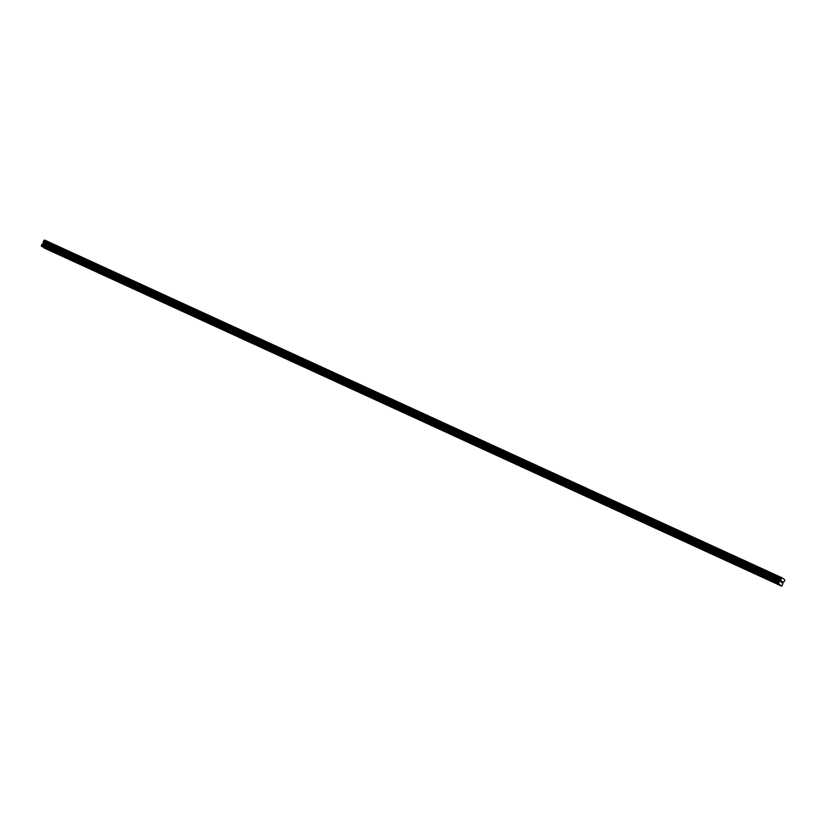 <?xml version="1.0" encoding="UTF-8"?>
<svg xmlns="http://www.w3.org/2000/svg" width="826" height="826" viewBox="0 0 826 826"><rect width="100%" height="100%" fill="white"/><g stroke="black" fill="none" stroke-linecap="round" stroke-linejoin="round"><path stroke-width="1.24" d="M771.36 581.143L769.853 580.275L771.36 581.143M755.026 573.657L753.518 572.779L755.026 573.657M738.692 566.171L737.184 565.294L738.692 566.171M722.358 558.675L720.85 557.808L722.358 558.675M706.013 551.19L704.506 550.322L706.013 551.19M689.679 543.704L688.172 542.837L689.679 543.704M673.345 536.219L671.837 535.341L673.345 536.219M657.011 528.723L655.503 527.855L657.011 528.723M640.666 521.237L639.159 520.37L640.666 521.237M624.332 513.751L622.825 512.884L624.332 513.751M607.998 506.266L606.49 505.388L607.998 506.266M591.664 498.78L590.156 497.902L591.664 498.78M575.319 491.284L573.812 490.417L575.319 491.284M558.985 483.799L557.478 482.931L558.985 483.799M542.651 476.313L541.144 475.446L542.651 476.313M526.317 468.827L524.809 467.95L526.317 468.827M509.972 461.331L508.465 460.464L509.972 461.331M493.638 453.846L492.131 452.978L493.638 453.846M477.304 446.36L475.797 445.493L477.304 446.36M460.97 438.874L459.462 437.997L460.97 438.874M444.625 431.389L443.118 430.511L444.625 431.389M428.291 423.893L426.784 423.026L428.291 423.893M411.957 416.407L410.45 415.54L411.957 416.407M395.623 408.922L394.116 408.054L395.623 408.922M379.279 401.436L377.771 400.558L379.279 401.436M362.944 393.95L361.437 393.073L362.944 393.95M346.61 386.454L345.103 385.587L346.61 386.454M330.276 378.969L328.769 378.101L330.276 378.969M313.932 371.483L312.424 370.616L313.932 371.483M297.597 363.998L296.09 363.12L297.597 363.998M281.263 356.502L279.756 355.634L281.263 356.502M264.919 349.016L263.422 348.149L264.919 349.016M248.585 341.53L247.077 340.663L248.585 341.53M232.251 334.045L230.743 333.167L232.251 334.045M215.916 326.559L214.409 325.681L215.916 326.559M199.572 319.063L198.075 318.196L199.572 319.063M183.238 311.578L181.73 310.71L183.238 311.578M166.904 304.092L165.396 303.225L166.904 304.092M150.569 296.606L149.062 295.729L150.569 296.606M134.225 289.11L132.728 288.243L134.225 289.11M117.891 281.625L116.383 280.757L117.891 281.625M101.557 274.139L100.049 273.272L101.557 274.139M85.223 266.653L83.715 265.776L85.223 266.653M68.878 259.168L67.381 258.29L68.878 259.168M52.544 251.672L51.036 250.805L52.544 251.672M42.209 246.53L780.766 585.5L778.495 583.332L781.954 577.746L784.7 579.707L784.607 580.988L783.182 582.485L782.077 585.882L781.231 585.686M43.892 240.5L781.097 578.386L43.902 240.5L42.973 243.464L41.3 245.446L41.734 246.313L778.928 584.199M43.954 240.521L44.47 240.077L781.675 577.963M781.954 577.746L44.47 240.077M44.036 247.831L781.664 586.14M781.293 582.423L781.592 580.957M782.015 581.7L781.695 582.712L782.325 581.473M782.212 581.607L781.654 582.681L782.212 581.607M42.198 246.644L779.393 584.529M41.3 245.993L778.495 583.889M41.3 245.446L778.495 583.332M43.355 242.72L780.549 580.616M43.437 242.452L780.632 580.337M43.448 242.121L780.653 580.007M43.51 241.171L780.704 579.057M44.026 247.945L781.231 585.83M41.816 244.444L779.011 582.33M41.992 244.238L779.186 582.123M42.797 243.68L779.992 581.566M42.973 243.464L780.167 581.359M43.468 242.049L780.663 579.935M43.51 241.264L780.704 579.15M43.83 240.542L781.024 578.437M44.511 240.025L781.706 577.911"/></g></svg>
